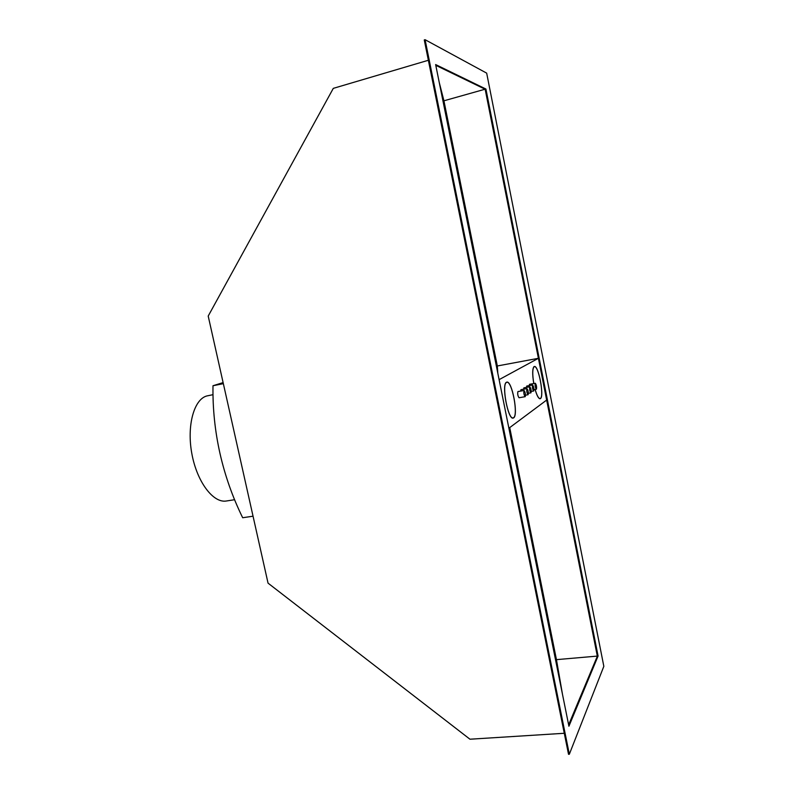 <?xml version="1.0" encoding="UTF-8"?>
<svg xmlns="http://www.w3.org/2000/svg" width="794" height="794" viewBox="0 0 794 794"><rect width="100%" height="100%" fill="white"/><g stroke="black" fill="none" stroke-linecap="round" stroke-linejoin="round"><path stroke-width="1.19" d="M564.276 733.279L469.959 739.214L268.044 583.143L208.207 316.062L333.301 88.362L428.373 60.265M569.328 754.25L568.524 754.3L424.264 39.948L425.088 39.7L486.672 73.137L603.837 666.335L569.328 754.25L425.088 39.7M568.663 724.982L597.386 656.082L485.223 89.226L435.777 65.257M435.638 64.562L568.911 726.232L598.081 656.023L485.918 89.027L435.638 64.562M485.918 89.027L485.223 89.226M598.081 656.023L597.386 656.082M234.577 499.714L226.389 500.994C213.338 503.366 197.081 482.107 191.91 454.009C186.58 425.951 193.915 399.342 206.807 395.958L212.981 394.687M223.114 382.589L212.99 385.735C212.633 408.592 214.976 431.172 219.988 453.473C225.039 475.755 232.602 497.183 242.676 517.738L253.048 516.199M223.352 383.671L212.99 385.735M535.096 389.417C536.873 395.591 538.531 398.697 540.089 398.747L540.436 398.598C544.486 396.534 538.501 364.982 534.342 366.481L534.084 366.58C532.357 368.456 532.248 374.113 533.766 383.552M508.885 428.224L546.659 400.067L538.401 358.302L499.098 379.651M523.931 387.859L523.524 389.229M526.769 386.063L526.382 387.403M529.548 384.316L529.171 385.626M521.023 389.685L520.606 391.095M518.045 391.561L517.906 391.591C517.44 393.983 517.817 396.037 519.058 397.754L519.137 397.725M513.629 417.882C518.601 415.242 511.991 380.376 506.83 382.122L506.473 382.251C501.282 384.078 507.971 420.026 513.142 418.091L513.629 417.882M562.46 694.164L556.455 659.645L597.316 656.092L546.659 400.067M556.455 659.645L509.728 427.599L556.366 659.219L562.311 693.45M435.787 65.326L485.154 89.246L538.401 358.302L497.322 365.974L443.935 100.798L485.154 89.186M591.709 627.369L586.617 602.011M568.633 724.853L597.356 656.162M496.766 147.902L491.397 120.44M439.191 82.239L443.935 100.798M497.818 373.279L497.322 365.974M497.669 372.525L497.193 365.339L444.044 101.394L439.35 83.033M579.551 698.69L582.727 691.256M530.958 392.832C531.375 390.489 530.997 388.474 529.816 386.797L529.757 386.817C529.34 389.149 529.717 391.164 530.888 392.851L530.958 392.832M533.727 390.976C534.134 388.663 533.757 386.678 532.605 385.011L532.546 385.03C532.139 387.333 532.506 389.328 533.667 391.005L533.727 390.976M536.436 389.169C536.823 386.886 536.456 384.921 535.325 383.274L535.265 383.294C534.868 385.566 535.235 387.532 536.377 389.189L536.436 389.169M528.119 394.717C528.556 392.355 528.169 390.32 526.968 388.613L526.908 388.643C526.472 391.005 526.849 393.04 528.05 394.747L528.119 394.717M525.221 396.663C525.668 394.261 525.281 392.196 524.06 390.479L523.99 390.509C523.544 392.901 523.921 394.965 525.152 396.682L525.221 396.663M562.241 693.093L556.316 659L509.728 427.599M533.806 383.542C532.308 374.212 532.407 368.624 534.124 366.759L534.382 366.659C538.491 365.171 544.406 396.385 540.406 398.419L540.059 398.568C538.531 398.528 536.883 395.472 535.136 389.407M506.512 382.45L506.87 382.321C511.971 380.594 518.512 415.073 513.589 417.684L513.103 417.892C507.991 419.798 501.381 384.256 506.512 382.45M439.429 83.43L444.104 101.692L497.123 365.012L497.59 372.148M523.861 387.849L529.816 386.797M528.387 393.288L530.888 392.851M526.71 386.063L532.605 385.011M531.216 391.432L533.667 391.005M529.489 384.316L535.325 383.274M533.985 389.616L536.377 389.189M520.953 389.685L526.968 388.613M525.499 395.194L528.05 394.747M517.976 391.561L524.06 390.479M519.058 397.754L525.152 396.682M533.856 366.759L534.382 366.659M539.533 398.657L540.059 398.568M506.225 382.44L506.87 382.321M512.458 418.001L513.103 417.892"/></g></svg>
